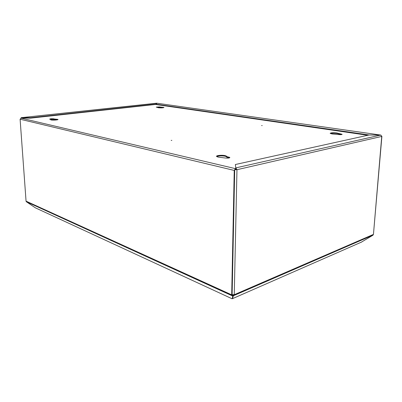 <?xml version="1.0" encoding="UTF-8"?>
<svg xmlns="http://www.w3.org/2000/svg" width="402" height="402" viewBox="0 0 402 402"><rect width="100%" height="100%" fill="white"/><g stroke="black" fill="none" stroke-linecap="round" stroke-linejoin="round"><path stroke-width="0.6" d="M234.969 169.533L236.487 169.594L235.818 168.523L235.366 164.518L369.081 134.987L380.659 135.077L381.724 136.213M156.021 104.389L30.622 118.133L21.346 118.072L21.316 117.66L156.569 103.219L155.896 104.188L30.597 117.721L21.316 117.66L20.944 118.113L235.371 168.629L235.818 168.523L235.366 164.518M30.597 117.721L30.622 118.133M155.901 104.535L155.896 104.188M232.331 294.741L232.321 295.189M232.768 294.842L232.753 295.586M234.698 170.322L232.12 294.661L234.25 294.711L236.964 169.709L235.833 167.885L380.659 135.077M21.336 118.067L20.1 119.208L26.055 201.141L231.693 294.847L231.843 295.52L26.366 201.739L35.331 207.809L232.15 298.792L232.949 295.772L232.12 294.661L234.708 169.684L236.964 169.709L381.734 136.419L373.448 234.401L381.9 136.333M236.487 169.594L236.964 169.709M233.718 294.852L232.858 295.57L233.17 296.118L233.984 295.475L234.25 294.711L373.448 234.401L372.719 235.341L361.353 242.16M233.17 296.118L232.663 298.58L232.456 298.219M232.366 298.395L232.663 298.58L361.755 241.984M380.98 135.167L380.604 135.077M156.825 103.208L380.609 135.047L369.036 134.956L156.016 104.188L157.056 103.244M367.79 135.273L156.021 104.535L156.016 104.188M21.316 117.66L156.705 103.354M261.642 125.57L262.174 125.54L261.642 125.57M171.192 140.419L171.84 140.358L171.192 140.419M163.664 107.661L160.664 107.455L160.659 107.093L159.468 106.917L156.267 107.113L158.458 107.766C161.403 107.992 163.247 107.882 163.981 107.434L160.659 107.093M57.712 119.695L54.742 119.484L54.717 119.067L53.627 118.831C51.551 118.66 50.225 118.771 49.652 119.158L50.979 119.489L50.672 119.811L51.094 119.967C52.873 120.419 58.782 119.927 57.958 119.404L54.717 119.067M225.226 155.639C222.015 154.876 215.683 155.479 216.593 156.473L218.04 157.097L224.768 157.941C227.673 158.303 229.371 158.147 229.864 157.463L226.723 156.589L226.728 156.277L225.226 155.639M226.728 156.277L226.718 156.86L225.215 156.217C221.537 155.664 218.703 155.79 216.718 156.599M336.886 132.977C333.147 132.595 330.911 132.71 330.173 133.323L332.062 133.956L338.198 134.519C340.393 134.745 341.71 134.68 342.152 134.323L336.886 132.977M341.655 134.559L336.856 133.454C334.047 133.122 331.901 133.152 330.414 133.539M160.664 107.455L156.901 107.269M54.742 119.484L50.17 119.314M229.552 157.845L226.713 157.172L226.723 156.589M236.366 169.031L234.894 169.639M235.371 168.629L234.245 170.423L231.693 294.847M231.843 295.52L232.642 296.299M26.236 201.613L26.055 201.141M232.15 298.761L232.949 295.772M338.78 134.097L338.811 133.615M50.999 119.907L50.979 119.489M359.293 240.537L359.242 241.099M233.909 295.54L373.071 235.09M20.1 119.208L234.245 170.423M26.366 201.739L231.974 295.691M340.971 134.424L341.002 133.941M228.954 157.664L228.964 157.076M53.652 119.243L53.627 118.831M159.473 107.279L159.468 106.917M373.146 235.034L233.984 295.475M232.512 298.585L232.416 298.304"/></g></svg>
